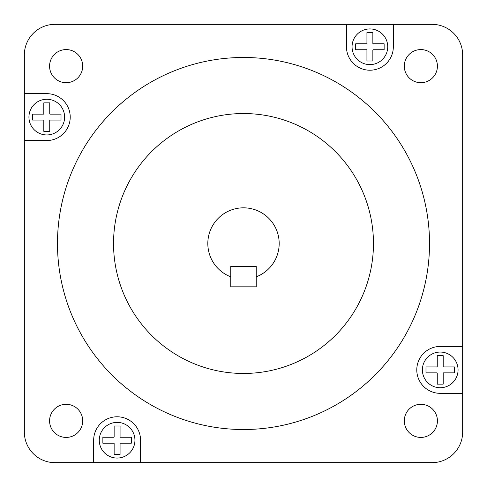 <?xml version="1.0" encoding="UTF-8"?>
<svg xmlns="http://www.w3.org/2000/svg" width="487" height="487" viewBox="0 0 487 487"><rect width="100%" height="100%" fill="white"/><g stroke="black" fill="none" stroke-linecap="round" stroke-linejoin="round"><path stroke-width="0.73" d="M243.5 373.462A129.962 129.962 0 0 1 113.538 243.5A129.962 129.962 0 0 1 243.5 113.538A129.962 129.962 0 0 1 373.462 243.5A129.962 129.962 0 0 1 243.5 373.462M140.548 440.224A23.443 23.443 0 0 0 117.105 416.781A23.443 23.443 0 0 0 93.662 440.224L93.662 462.65L140.548 462.65L140.548 440.224M420.859 404.295A16.564 16.564 0 0 0 404.295 420.859A16.564 16.564 0 0 0 420.859 437.423A16.564 16.564 0 0 0 437.423 420.859A16.564 16.564 0 0 0 420.859 404.295M66.141 404.295A16.564 16.564 0 0 0 49.577 420.859A16.564 16.564 0 0 0 66.141 437.423A16.564 16.564 0 0 0 82.705 420.859A16.564 16.564 0 0 0 66.141 404.295M66.141 49.577A16.564 16.564 0 0 0 49.577 66.141A16.564 16.564 0 0 0 66.141 82.705A16.564 16.564 0 0 0 82.705 66.141A16.564 16.564 0 0 0 66.141 49.577M420.859 49.577A16.564 16.564 0 0 0 404.295 66.141A16.564 16.564 0 0 0 420.859 82.705A16.564 16.564 0 0 0 437.423 66.141A16.564 16.564 0 0 0 420.859 49.577M243.5 429.522A186.022 186.022 0 0 0 429.522 243.5A186.022 186.022 0 0 0 243.5 57.478A186.022 186.022 0 0 0 57.478 243.5A186.022 186.022 0 0 0 243.5 429.522M256.241 276.823A35.673 35.673 0 0 0 243.5 207.827A35.673 35.673 0 0 0 230.759 276.823L230.759 266.432L256.241 266.432L230.759 266.432L230.759 286.819L256.241 286.819L256.241 266.432L256.241 276.823M140.548 462.65L432.072 462.65A30.578 30.578 0 0 0 462.65 432.072L462.65 346.452L440.224 346.452A23.443 23.443 0 0 0 416.781 369.895A23.443 23.443 0 0 0 440.224 393.338L462.65 393.338M462.65 346.452L462.65 54.928A30.578 30.578 0 0 0 432.072 24.35L346.452 24.35L346.452 46.776A23.443 23.443 0 0 0 369.895 70.219A23.443 23.443 0 0 0 393.338 46.776L393.338 24.35M346.452 24.35L54.928 24.35A30.578 30.578 0 0 0 24.35 54.928L24.35 140.548L46.776 140.548A23.443 23.443 0 0 0 70.219 117.105A23.443 23.443 0 0 0 46.776 93.662L24.35 93.662M24.35 140.548L24.35 432.072A30.578 30.578 0 0 0 54.928 462.65L93.662 462.65M117.105 458.06A17.836 17.836 0 0 0 134.942 440.224A17.836 17.836 0 0 0 117.105 422.387A17.836 17.836 0 0 0 99.269 440.224A17.836 17.836 0 0 0 117.105 458.06M113.739 437.259L102.867 437.259L102.867 443.188L113.739 443.188A0.408 0.408 0 0 1 114.141 443.596L114.141 454.468L120.07 454.468L120.07 443.596A0.408 0.408 0 0 1 120.478 443.188L131.344 443.188L131.344 437.259L120.478 437.259A0.408 0.408 0 0 1 120.07 436.857L120.07 425.985L114.141 425.985L114.141 436.857A0.408 0.408 0 0 1 113.739 437.259M458.06 369.895A17.836 17.836 0 0 0 440.224 352.058A17.836 17.836 0 0 0 422.387 369.895A17.836 17.836 0 0 0 440.224 387.731A17.836 17.836 0 0 0 458.06 369.895M437.259 373.261L437.259 384.133L443.188 384.133L443.188 373.261A0.408 0.408 0 0 1 443.596 372.859L454.468 372.859L454.468 366.93L443.596 366.93A0.408 0.408 0 0 1 443.188 366.522L443.188 355.656L437.259 355.656L437.259 366.522A0.408 0.408 0 0 1 436.857 366.93L425.985 366.93L425.985 372.859L436.857 372.859A0.408 0.408 0 0 1 437.259 373.261M369.895 28.934A17.836 17.836 0 0 0 352.058 46.776A17.836 17.836 0 0 0 369.895 64.613A17.836 17.836 0 0 0 387.731 46.776A17.836 17.836 0 0 0 369.895 28.934M373.261 49.741L384.133 49.741L384.133 43.812L373.261 43.812A0.408 0.408 0 0 1 372.859 43.404L372.859 32.532L366.93 32.532L366.93 43.404A0.408 0.408 0 0 1 366.522 43.812L355.656 43.812L355.656 49.741L366.522 49.741A0.408 0.408 0 0 1 366.93 50.143L366.93 61.015L372.859 61.015L372.859 50.143A0.408 0.408 0 0 1 373.261 49.741M28.94 117.105A17.836 17.836 0 0 0 46.776 134.942A17.836 17.836 0 0 0 64.613 117.105A17.836 17.836 0 0 0 46.776 99.269A17.836 17.836 0 0 0 28.94 117.105M49.741 113.739L49.741 102.867L43.812 102.867L43.812 113.739A0.408 0.408 0 0 1 43.404 114.141L32.532 114.141L32.532 120.07L43.404 120.07A0.408 0.408 0 0 1 43.812 120.478L43.812 131.344L49.741 131.344L49.741 120.478A0.408 0.408 0 0 1 50.143 120.07L61.015 120.07L61.015 114.141L50.143 114.141A0.408 0.408 0 0 1 49.741 113.739"/></g></svg>
